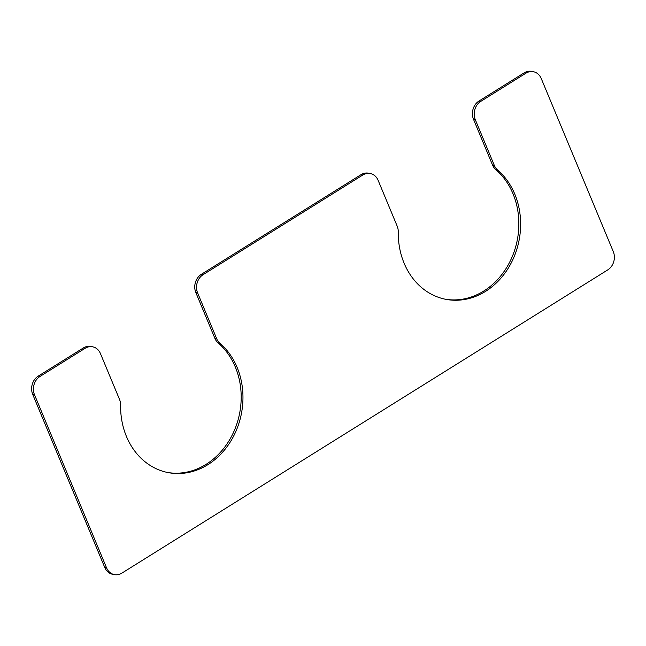 <?xml version="1.0" encoding="UTF-8"?>
<svg xmlns="http://www.w3.org/2000/svg" width="646" height="646" viewBox="0 0 646 646"><rect width="100%" height="100%" fill="white"/><g stroke="black" fill="none" stroke-linecap="round" stroke-linejoin="round"><path stroke-width="0.97" d="M203.127 274.655L362.786 175.018A13.542 11.434 -79.2 0 1 370.239 173.516A13.542 11.434 -79.2 0 1 378.112 180.315L397.169 226.1A13.542 11.434 -79.2 0 1 398.267 231.971A71.964 60.764 -79.2 0 0 445.95 299.348A71.964 60.764 -79.2 0 0 514.604 255.558A71.964 60.764 -79.2 0 0 497.582 169.987A13.542 11.434 -79.2 0 1 494.343 165.449L475.286 119.671A13.542 11.434 -79.2 0 1 480.794 101.365L525.909 73.208A13.542 11.434 -79.2 0 1 533.362 71.714A13.542 11.434 -79.2 0 1 541.235 78.513L613.28 251.585A13.542 11.434 -79.2 0 1 607.773 269.883L121.868 573.131A13.542 11.434 -79.2 0 1 114.423 574.625A13.542 11.434 -79.2 0 1 106.55 567.826L34.504 394.754A13.542 11.434 -79.2 0 1 40.004 376.457L85.127 348.299A13.542 11.434 -79.2 0 1 92.58 346.797A13.542 11.434 -79.2 0 1 100.453 353.604L119.51 399.381A13.542 11.434 -79.2 0 1 120.608 405.26A71.964 60.764 100.8 0 0 168.291 472.63A71.964 60.764 100.8 0 0 236.945 428.839A71.964 60.764 100.8 0 0 219.923 343.276A13.542 11.434 -79.2 0 1 216.685 338.73L197.628 292.953A13.542 11.434 -79.2 0 1 203.127 274.655L201.35 274.316L361.001 174.678A13.542 11.434 -79.2 0 1 368.454 173.176L370.239 173.516M533.362 71.714L531.577 71.375A13.542 11.434 -79.2 0 0 524.132 72.869L479.009 101.026A13.542 11.434 -79.2 0 0 473.51 119.324L492.567 165.11A13.542 11.434 -79.2 0 0 495.805 169.648A71.964 60.764 -79.2 0 1 513.021 254.718A71.964 60.764 -79.2 0 1 445.062 299.171M114.423 574.625L112.638 574.286A13.542 11.434 -79.2 0 1 104.765 567.487L32.72 394.415A13.542 11.434 -79.2 0 1 38.227 376.117L83.342 347.96A13.542 11.434 -79.2 0 1 90.795 346.458L92.58 346.797M167.395 472.452A71.964 60.764 100.8 0 0 235.362 428.007A71.964 60.764 100.8 0 0 218.138 342.937A13.542 11.434 -79.2 0 1 214.908 338.391L216.685 338.73M201.35 274.316A13.542 11.434 -79.2 0 0 195.851 292.614L214.908 338.391M361.001 174.678L362.786 175.018M495.805 169.648L497.582 169.987M492.567 165.11L494.343 165.449M473.51 119.324L475.286 119.671M479.009 101.026L480.794 101.365M524.132 72.869L525.909 73.208M104.765 567.487L106.55 567.826M32.72 394.415L34.504 394.754M38.227 376.117L40.004 376.457M83.342 347.96L85.127 348.299M218.138 342.937L219.923 343.276M195.851 292.614L197.628 292.953"/></g></svg>
